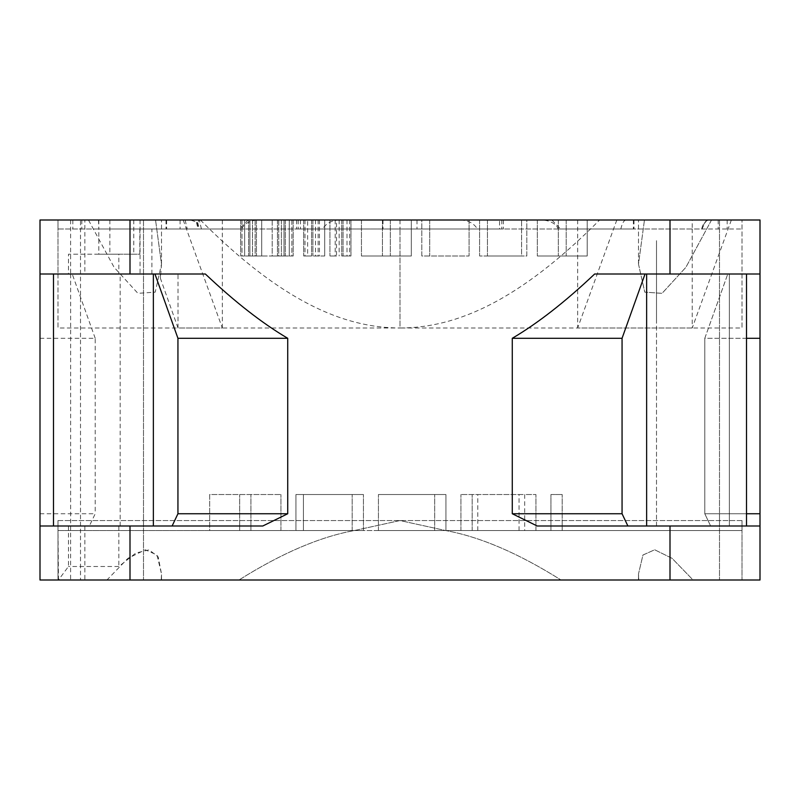 <?xml version="1.0" encoding="UTF-8"?>
<svg xmlns="http://www.w3.org/2000/svg" width="800" height="800" viewBox="0 0 800 800"><rect width="100%" height="100%" fill="white"/><g stroke="black" fill="none" stroke-linecap="round" stroke-linejoin="round"><path stroke-width="0.6" stroke-dasharray="4 3" d="M499.58 220L84.87 220L84.87 274L58 274L58 220L40 220L503.4 220L499.58 220L499.58 229L296.6 229L701.92 229L706.45 220L692.23 220L692.23 229L151.89 229L198.55 229L196.42 220M68.46 526L40 526L40 580L58.47 580L68.46 566.5L68.46 526L40 526L40 220L130 220L130 274L205.36 274L154.95 274L177.94 338.3L177.94 513.75L172.1 526L262.78 526L172.1 526M645.05 274L594.64 274C565.29 301.79 537.84 323.23 512.27 338.3L622.06 338.3L645.05 274L746.5 274L594.64 274L760 274L727.78 274L760 274L760 220L130 220M183.18 220L222.33 328L58 328L58 220L339.44 220L84.87 220M719.5 220L656.5 220L719.5 220L656.5 220L719.5 220L719.5 580L656.5 580L719.5 580L656.5 580L719.5 580L719.5 220M80.5 220L143.5 220L80.5 220L143.5 220L143.5 580L80.5 580L143.5 580L80.5 580L143.5 580L143.5 220L80.5 220L80.5 580L80.5 220M543.15 220L742 220L543.15 220C551.17 221.05 556.2 224.05 558.25 229L560.65 229L551.84 220M708.54 220L692.23 220M261.7 220L293.2 220L248.58 220L261.7 220L261.7 256L255.14 256L278.76 256L256.45 256L261.7 256L261.7 220M350.95 220L303.7 220L350.95 220L350.95 256L341.76 256L350.95 256L350.95 220M411.32 220L361.45 220L411.32 220L411.32 256L361.45 256L411.32 256L411.32 220M421.82 220L469.07 220L421.82 220L421.82 256L469.07 256L421.82 256L421.82 220M526.82 220L479.58 220L526.82 220L526.82 256L479.58 256L526.82 256L526.82 220M587.2 220L537.33 220L587.2 220L587.2 256L537.33 256L587.2 256L587.2 220M577.67 220L577.67 229L560.65 229M98.8 220L98.8 229L98.52 220M166.62 220L166.62 229L58 229L58 220L58 274L40 274L68.46 274L68.46 254.2L118.84 254.2L118.84 274L84.87 274M222.33 220L222.33 229L239.35 229L248.16 220M166.62 229L239.35 229M222.33 328L222.33 229L58 229L58 328M731.37 220L692.23 328L692.23 229L701.67 229C702.78 224.05 705.09 221.05 708.62 220L708.62 220C705.63 220.74 703.48 223.77 702.17 229.08M633.38 220L633.38 229L742 229L577.67 229L577.67 328L742 328L742 220L742 328M558.25 229L633.38 229M139.83 229L139.83 254.2L98.8 254.2L98.8 229L199.27 229L198.55 229L199.27 229L197.72 222.46L190.48 220M417.01 220L417.01 229L98.52 229M417.01 229L499.58 229M692.23 328L400 328L400 229L400 328C456.74 327.88 519.16 300.85 599.63 220M140.05 274L178.02 274L140.05 274L140.05 220M200.37 220C280.83 300.83 343.26 327.88 400 328L178.02 328L178.02 274M151.89 274L151.89 229M58 520.55L58 530.53L58 520.55L742 520.55L742 530.53L58 530.53L742 530.53L742 520.55L58 520.55L58 580L106.95 580L127.91 558.34L145.28 549.79L157.02 554.98L161.5 573.9L161.24 580L239 580C281.47 553.28 319.94 536.79 354.43 530.53L400 520.55L445.57 530.53C480.04 536.78 518.51 553.27 561 580L638.76 580L638.5 573.9L642.94 555.04L654.68 549.78L672.07 558.32L693.05 580L638.5 580L742 580L742 530.53L742 580L693.05 580L672.09 558.34L654.72 549.79L642.98 554.98L638.5 573.9L638.76 580L561 580C518.53 553.28 480.06 536.79 445.57 530.53L400 520.55L354.43 530.53C319.96 536.78 281.49 553.27 239 580L106.95 580M711.54 220L685.9 267.31L662.02 293.37L644.75 292.11L638.5 264.13L644.46 220L638.5 264.13L644.79 292.16L662.11 293.32L685.92 267.28L711.54 220M178.02 328L160.43 278.4L161.49 264.13L155.54 220L161.5 264.13L155.21 292.16L137.89 293.32L114.08 267.28L88.46 220M616.82 220L577.67 328M742 520.55L742 530.53L445.57 530.53L742 530.53M58.47 580L58 530.53L354.43 530.53L58 530.53M40 513.75L95.21 513.75L89.37 526L40 526L40 580L161.5 580L161.5 573.9L158.18 556.89L149.11 549.85L135.84 553.04L118.84 566.5L68.46 566.5M68.46 274L40 274L40 220L40 274L205.36 274C234.7 301.79 262.16 323.23 287.73 338.3L287.73 513.75L262.78 526L40 526L40 580L760 580L760 526L537.22 526L760 526L760 513.75L704.79 513.75L746.5 513.75M656.5 526L656.5 321.17L656.5 526M656.5 240.67L656.5 321.17L656.5 240.67M98.8 254.2L68.46 254.2M622.06 338.3L622.06 513.75L627.9 526L760 526M627.9 526L537.22 526L512.27 513.75L622.06 513.75M89.37 526L153.37 526L53.5 526L120.17 526L84.87 526L84.87 580M120.17 526L120.17 274L53.51 274L53.5 526L53.5 274L154.95 274M40 526L84.87 526M58 526L58 580L58 526M40 274L130 274M120.17 274L118.84 274M118.84 526L118.84 566.5M109.87 220L109.87 254.2L118.84 254.2M109.87 254.2L139.83 254.2M160.43 278.4L160.43 274M201.43 229L199.31 220.01L197.72 222.46M185.12 220L187.25 229M196.5 222.46L198.05 229M40 338.3L95.21 338.3L95.21 513.75M95.21 338.3L72.22 274M760 274L760 338.3L704.79 338.3L704.79 513.75L710.63 526L704.79 513.75L704.79 338.3L727.78 274L704.79 338.3L746.5 338.3M287.73 513.75L177.94 513.75M287.73 338.3L177.94 338.3M760 338.3L760 513.75M512.27 338.3L512.27 513.75M550.93 530.53L562.18 530.53L550.93 530.53L550.93 494.53L562.18 494.53L550.93 494.53L550.93 530.53M524.68 530.53L460.93 530.53L535.93 530.53L524.68 530.53L524.68 494.53L460.93 494.53L535.93 494.53L524.68 494.53L524.68 530.53M445.93 530.53L378.43 530.53L445.93 530.53L445.93 494.53L378.43 494.53L445.93 494.53L445.93 530.53M295.93 530.53L363.43 530.53L295.93 530.53L295.93 494.53L363.43 494.53L295.93 494.53L295.93 530.53M209.68 530.53L280.93 530.53L209.68 530.53L209.68 494.53L280.93 494.53L209.68 494.53L209.68 530.53M562.18 530.53L562.18 494.53L562.18 530.53M303.43 494.53L352.18 494.53L303.43 494.53L303.43 530.53L303.43 494.53M535.93 530.53L535.93 494.53L535.93 530.53M519.06 530.53L519.06 494.53M472.18 530.53L472.18 494.53L472.18 530.53M460.93 530.53L460.93 494.53L460.93 530.53M477.8 530.53L477.8 494.53M434.68 530.53L434.68 494.53L434.68 530.53M378.43 530.53L378.43 494.53L378.43 530.53M352.18 530.53L352.18 494.53L352.18 530.53M363.43 530.53L363.43 494.53L363.43 530.53M280.93 530.53L280.93 494.53L280.93 530.53M239.68 530.53L239.68 494.53L239.68 530.53M250.93 530.53L250.93 494.53L250.93 530.53M241.75 229C243.8 224.05 248.83 221.05 256.85 220M339.44 220C331.68 220.35 326.06 223.35 322.59 229M382.99 220L382.99 229M626.03 220C623.85 220.35 622.12 223.35 620.83 229M460.56 220C468.32 220.35 473.94 223.35 477.41 229M180.07 220L180.07 229M255.14 220L255.14 256L249.89 256L255.14 256L255.14 220M272.2 220L272.2 256L277.45 256L272.2 256L272.2 220M278.76 220L278.76 256L284.01 256L278.76 256L278.76 220M284.01 220L284.01 256L289.26 256L277.45 256L285.32 256L284.01 256L284.01 220M289.26 220L289.26 256L291.89 256L289.26 256L289.26 220M291.89 220L291.89 256L293.2 256L291.89 256L291.89 220M293.2 220L293.2 256L293.2 220M249.89 220L249.89 256L244.64 256L256.45 256L248.58 256L249.89 256L249.89 220M244.64 220L244.64 256L242.01 256L244.64 256L244.64 220M242.01 220L242.01 256L240.7 256L242.01 256L242.01 220M240.7 220L240.7 256L240.7 220M336.51 256L329.95 256L336.51 256L336.51 220M324.7 256L312.89 256L324.7 256L324.7 220L324.7 256M307.64 256L312.89 256L303.7 256L307.64 256L307.64 220M521.58 256L487.45 256L521.58 256L521.58 220L521.58 256M256.45 220L256.45 256L256.45 220M252.51 220L252.51 256L252.51 220M248.58 220L248.58 256L248.58 220M277.45 220L277.45 256L277.45 220M281.39 220L281.39 256L281.39 220M285.32 220L285.32 256L285.32 220M349.64 220L349.64 256M347.01 220L347.01 256M341.76 220L341.76 256L341.76 220M329.95 220L329.95 256L329.95 220M318.14 220L318.14 256M312.89 220L312.89 256L312.89 220M305.01 220L305.01 256M303.7 220L303.7 256L303.7 220M311.57 220L311.57 256L311.57 220M315.51 220L315.51 256M319.45 220L319.45 256M335.2 220L335.2 256M339.14 220L339.14 256M343.07 220L343.07 256L343.07 220M361.45 220L361.45 256L361.45 220M390.32 220L390.32 256L390.32 220M382.45 220L382.45 256L382.45 220M429.7 220L429.7 256L429.7 220M469.07 220L469.07 256L469.07 220M487.45 220L487.45 256L487.45 220M479.58 220L479.58 256L479.58 220M537.33 220L537.33 256L537.33 220M566.2 220L566.2 256L566.2 220M558.32 220L558.32 256L558.32 220M400 220L400 229L400 220M72.82 220L72.82 229M300.42 220L300.42 229M727.18 220L727.18 229M70.6 220L70.6 274M70.6 526L70.6 580M133.78 220L133.78 254.2M70.63 274L70.63 526M153.37 274L153.37 526M729.37 274L729.37 526L729.37 274M646.63 274L646.63 526M130 526L130 580M670 526L670 580M670 220L670 274M81.8 220L81.8 229M298.18 220L298.18 229M718.2 220L718.2 229M501.82 220L501.82 229M638.5 264.13L638.5 220L638.5 264.13M638.5 580L638.5 573.9L638.5 580M161.5 264.13L161.5 220L161.5 264.13M161.5 580L161.5 573.9L161.5 580M746.5 274L746.5 526M166 220L166 229M634 220L634 229M296.6 220L296.6 229M503.4 220L503.4 229"/><path stroke-width="1.2" d="M746.5 338.3L760 338.3L760 220L670 220L670 274L594.64 274C565.3 301.79 537.84 323.23 512.27 338.3L512.27 513.75L622.06 513.75L622.06 338.3L512.27 338.3M287.73 513.75L177.94 513.75L177.94 338.3L287.73 338.3L287.73 513.75L262.78 526L40 526L40 220L670 220M706.45 220L708.62 220M746.5 513.75L760 513.75L760 580L40 580L40 526M760 526L537.22 526L512.27 513.75M760 274L670 274M287.73 338.3C262.16 323.23 234.71 301.79 205.36 274L40 274M177.94 513.75L172.1 526M177.94 338.3L154.95 274M645.05 274L622.06 338.3M627.9 526L622.06 513.75M760 338.3L760 513.75M153.37 526L153.37 274M646.63 274L646.63 526M670 526L670 580M130 526L130 580M130 220L130 274M53.5 526L53.5 274M746.5 274L746.5 526"/></g></svg>
